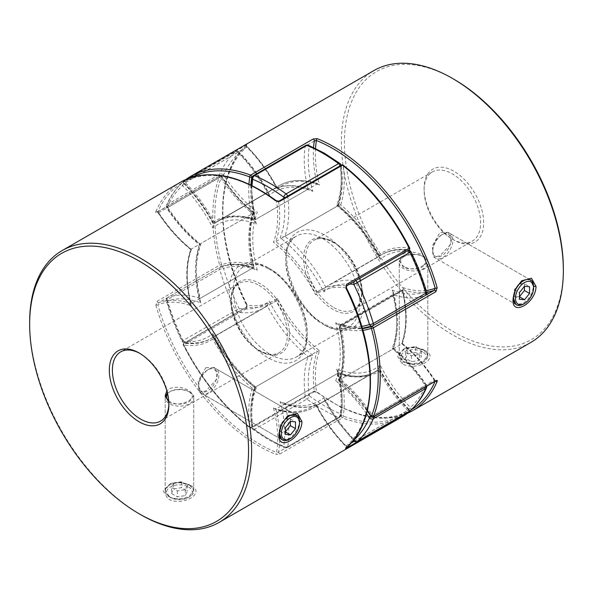 <?xml version="1.0" encoding="UTF-8"?>
<svg xmlns="http://www.w3.org/2000/svg" width="593" height="593" viewBox="0 0 593 593"><rect width="100%" height="100%" fill="white"/><g stroke="black" fill="none" stroke-linecap="round" stroke-linejoin="round"><path stroke-width="0.44" stroke-dasharray="2.96 2.22" d="M422.609 351.849A12.816 7.398 0 0 0 404.478 351.849A12.816 7.398 0 0 0 404.478 362.316L403.455 361.723A14.269 8.235 180 0 1 399.274 355.904A14.269 8.235 180 0 1 408.08 348.291A14.269 8.235 180 0 1 423.632 350.078A14.269 8.235 180 0 1 427.812 355.904A14.269 8.235 180 0 1 423.632 361.723A14.269 8.235 180 0 1 403.455 361.723L404.478 362.316A12.816 7.398 0 0 0 422.609 362.316A12.816 7.398 0 0 0 422.609 351.849M404.478 266.783A12.816 7.398 180 0 1 404.478 256.317A12.816 7.398 180 0 1 422.609 256.317L423.632 256.91A14.269 8.235 0 0 0 403.455 256.91A14.269 8.235 0 0 0 399.274 262.736A14.269 8.235 0 0 0 403.455 268.555A14.269 8.235 0 0 0 418.999 270.341A14.269 8.235 0 0 0 427.812 262.736A14.269 8.235 0 0 0 423.632 256.91L422.609 256.317A12.816 7.398 180 0 1 422.609 266.783A12.816 7.398 180 0 1 404.478 266.783M415.671 352.494L407.717 353.724L405.582 358.313L411.409 361.678L419.37 360.448L421.497 355.852L415.671 352.494L415.671 346.571L407.717 347.802L407.717 353.724M407.717 347.802L405.582 352.398L411.409 355.763L419.37 354.532L421.497 349.937L421.497 355.852M421.497 349.937L415.671 346.571M419.37 354.532L419.37 360.448M411.409 355.763L411.409 361.678M405.582 352.398L405.582 358.313M188.522 486.994A12.816 7.398 180 0 1 188.522 497.468A12.816 7.398 180 0 1 170.391 497.468L169.368 496.875A14.269 8.235 0 0 0 189.545 496.875A14.269 8.235 0 0 0 193.726 491.048A14.269 8.235 0 0 0 189.545 485.222A14.269 8.235 0 0 0 174.001 483.436A14.269 8.235 0 0 0 165.188 491.048A14.269 8.235 0 0 0 169.368 496.875L170.391 497.468A12.816 7.398 180 0 1 170.391 486.994A12.816 7.398 180 0 1 188.522 486.994M168.708 400.727A12.816 7.398 0 0 0 170.391 401.928A12.816 7.398 0 0 0 188.522 401.928A12.816 7.398 0 0 0 188.522 391.462L189.545 392.055A14.269 8.235 180 0 1 193.726 397.881A14.269 8.235 180 0 1 184.92 405.493A14.269 8.235 180 0 1 169.368 403.707A14.269 8.235 180 0 1 165.188 397.881A14.269 8.235 180 0 1 165.291 396.887M171.503 493.465L173.63 488.869L181.591 487.639L187.418 490.997L185.283 495.592L177.329 496.823L171.503 493.465L171.503 487.542L173.63 482.947L173.63 488.869M167.5 393.389A14.269 8.235 180 0 1 169.368 392.055A14.269 8.235 180 0 1 189.545 392.055L188.522 391.462A12.816 7.398 0 0 0 170.391 391.462A12.816 7.398 0 0 0 167.611 393.871M173.63 482.947L181.591 481.716L187.418 485.081L185.283 489.677L177.329 490.908L171.503 487.542M177.329 490.908L177.329 496.823M185.283 489.677L185.283 495.592M187.418 485.081L187.418 490.997M181.591 481.716L181.591 487.639M198.648 385.62A12.816 7.398 -60 0 1 207.713 369.913A12.816 7.398 -60 0 1 216.771 375.154A12.816 7.398 -60 0 1 207.713 390.854A12.816 7.398 -60 0 1 198.648 385.62L198.648 386.799A14.269 8.235 120 0 0 201.598 393.329A14.269 8.235 120 0 0 212.598 389.512A14.269 8.235 120 0 0 218.824 375.154A14.269 8.235 120 0 0 215.867 368.616A14.269 8.235 120 0 0 208.736 369.328A14.269 8.235 120 0 0 198.648 386.799M299.509 421.734A14.269 8.235 -60 0 1 289.421 439.213M290.362 421.527L290.362 418.917L285.322 418.465L280.274 424.744L280.274 431.467L285.403 431.963M280.274 431.467L285.403 434.424M280.274 424.744L285.403 427.701M285.322 418.465L290.444 421.423M290.362 418.917L295.492 421.875M523.5 304.061A14.269 8.235 120 0 0 533.596 286.589M432.727 250.468A12.816 7.398 120 0 0 441.792 255.702A12.816 7.398 120 0 0 450.858 240.002A12.816 7.398 120 0 0 441.792 234.769A12.816 7.398 120 0 0 432.727 250.468L432.727 251.654A14.269 8.235 -60 0 1 442.815 234.176A14.269 8.235 -60 0 1 449.954 233.472A14.269 8.235 -60 0 1 452.911 240.002A14.269 8.235 -60 0 1 446.677 254.367A14.269 8.235 -60 0 1 435.685 258.185A14.269 8.235 -60 0 1 432.727 251.654M519.401 296.774L514.361 296.322L514.361 289.592L519.401 283.321L524.449 283.773L529.571 286.73M524.449 283.773L524.449 286.382M519.401 283.321L524.531 286.278M514.361 289.592L519.483 292.557M514.361 296.322L519.483 299.28M201.598 393.329L281.742 439.598L288.569 438.716C292.653 437.56 300.421 425.796 299.265 421.593L296.011 414.885L215.867 368.616M169.368 496.586L165.188 490.411L169.368 484.244L171.466 483.273L180.309 482.235L189.545 484.933L193.726 490.411L189.545 495.889C186.491 498.846 172.43 499.691 169.368 496.586M190.939 485.608L180.057 482.494L170.25 483.71L163.201 490.856L167.982 498.854C182.281 507.141 206.594 493.079 190.939 485.608L189.545 484.933M253.307 212.576A106.065 61.235 -120 0 0 253.307 265.308L253.9 266.442L253.611 267.517A104.642 60.412 60 0 1 253.611 213.043L253.307 212.576L253.611 213.043A104.642 60.412 60 0 1 221.248 176.595L221.619 176.544A106.065 61.235 -120 0 0 253.307 212.576L253.611 213.043L191.057 249.164A104.642 60.412 -120 0 0 191.057 303.638A104.642 60.412 -120 0 0 158.694 302.712L157.805 304.765A1.431 0.467 -15.9 0 0 155.855 305.232L157.108 301.303L219.662 265.19A1.431 0.489 164.9 0 1 221.619 264.745A1.431 1.156 -110.4 0 1 221.248 266.598A104.642 60.412 60 0 1 253.611 267.517L191.057 303.638L190.768 304.72L191.376 305.877A103.212 59.589 60 0 1 191.376 249.623A103.212 59.589 60 0 1 157.805 211.968A155.536 89.795 60 0 1 276.568 201.361A103.212 59.589 60 0 1 273.484 242.292A103.212 59.589 60 0 1 315.669 294.773A103.212 59.589 60 0 1 346.164 287.939L346.179 285.967A104.642 60.412 -120 0 0 319.857 290.348A104.642 60.412 -120 0 0 316.677 292.416L382.411 254.227A104.642 60.412 60 0 1 408.74 249.853A1.431 1.06 98.2 0 0 409.392 247.97A106.065 61.235 -120 0 0 380.246 253.967L379.238 256.302L316.677 292.416L315.669 294.773M168.879 403.67A39.953 23.068 -120 0 0 168.886 402.795A39.953 23.068 -120 0 0 140.637 353.865L139.103 352.976L140.637 353.865A39.953 23.068 -120 0 0 139.881 353.435M168.82 402.18L169.368 402.521C176.099 405.019 182.829 404.307 189.545 400.371L193.726 395.635L189.545 390.869C182.814 386.97 176.084 386.258 169.368 388.719L166.848 390.883M205.845 367.66L213.932 367.497L217.535 372.337L216.756 379.335L205.845 390.957L199.663 392.21L198.129 381.129L205.845 367.66M346.431 287.887L346.164 287.939A155.536 89.795 60 0 1 346.164 446.292A103.212 59.589 60 0 1 315.669 404.248L315.854 405.167L316.677 405.442L379.238 369.32L380.061 369.587L380.246 370.484A106.065 61.235 -120 0 0 409.392 410.141A1.431 0.482 135.3 0 0 409.4 409.719A1.431 0.482 135.3 0 0 408.74 409.837A104.642 60.412 60 0 1 379.238 369.32A104.642 60.412 60 0 1 376.058 371.396A104.642 60.412 60 0 1 338.381 372.975A104.642 60.412 60 0 1 341.242 415.871L278.68 451.985A1.431 0.823 -120 0 0 279.844 453.993L275.708 454.327A1.431 0.934 -68 0 0 276.568 452.503L278.68 451.985A104.642 60.412 -120 0 0 275.827 409.088A104.642 60.412 -120 0 0 313.504 407.51A104.642 60.412 -120 0 0 316.677 405.442A104.642 60.412 -120 0 0 346.179 445.951L350.893 443.238M140.637 514.642A156.96 90.618 60 0 1 29.65 322.407M190.753 249.564C178.493 239.654 167.552 227.341 157.916 212.628L157.338 212.012A1.431 0.823 60 0 0 157.108 212.294C155.9 212.872 155.485 212.635 155.855 211.582A1.431 1.067 -157.1 0 1 157.805 211.968L158.694 212.717A104.642 60.412 -120 0 0 191.057 249.164L191.376 249.623M287.153 416.375L281.364 423.876L279.095 432.601M339.278 372.96L338.381 372.975L275.827 409.088L274.915 409.096C289.71 414.159 302.571 413.625 313.504 407.51L376.058 371.396C365.881 377.178 353.613 377.704 339.278 372.96L340.701 374.02A106.065 61.235 -120 0 0 380.246 370.484M380.246 253.967A106.065 61.235 -120 0 0 340.701 204.77L338.381 205.474L275.827 241.588L273.484 242.292M379.327 256.243L379.238 256.302A104.642 60.412 60 0 1 382.411 254.227L379.327 256.243M409.659 247.911L409.392 247.97A155.536 89.795 60 0 0 343.243 165.684A1.431 0.675 -7.6 0 0 341.242 165.877A104.642 60.412 60 0 1 338.381 205.474A104.642 60.412 60 0 1 379.238 256.302M346.164 446.292L346.164 446.292A1.431 1.156 -131 0 1 346.09 447.952M278.962 201.146A1.431 0.823 -120 0 0 278.68 201.998L276.568 201.361A1.431 0.689 -53.1 0 0 276.42 200.805M279.844 453.993L342.406 417.88A1.431 0.823 -120 0 1 341.227 416.049A1.431 0.823 -120 0 1 341.242 415.871A1.431 0.949 -171.1 0 1 343.243 416.049A155.536 89.795 60 0 0 409.392 410.141A1.431 1.156 -129.2 0 1 409.289 411.831M315.669 404.248A103.212 59.589 60 0 1 273.484 408.014L274.915 409.096M157.916 212.628L157.805 211.968M157.108 212.294L219.662 176.18A1.431 1.06 -158.5 0 1 221.619 176.544A155.536 89.795 60 0 0 221.619 264.745A106.065 61.235 -120 0 1 253.307 265.308M513.182 297.464L515.554 288.509L520.765 281.608L522.655 280.274L530.09 279.74L533.344 286.441C532.544 293.75 528.978 299.465 522.655 303.572L515.821 304.454L433.742 257.065L439.932 255.813L450.836 244.19L451.614 237.2L448.011 232.352L439.932 232.508L432.208 245.984L433.742 257.065M423.632 265.219C416.901 269.155 410.178 269.874 403.455 267.376L399.274 260.49L403.455 253.574C410.186 251.113 416.909 251.825 423.632 255.724L427.812 260.49L423.632 265.219M452.363 239.135A39.953 23.068 -120 0 0 472.339 241.114A39.953 23.068 -120 0 0 478.462 209.099A39.953 23.068 -120 0 0 452.363 173.89A39.953 23.068 -120 0 0 432.386 171.911A39.953 23.068 -120 0 0 424.114 190.205A39.953 23.068 -120 0 0 452.363 239.135L453.897 240.024A42.125 24.32 60 0 1 424.114 188.426A42.125 24.32 60 0 1 453.897 171.229A42.125 24.32 60 0 1 483.688 222.827A42.125 24.32 60 0 1 453.897 240.024L452.363 239.135M423.632 349.788L414.129 347.068L405.545 348.128L403.455 349.092L399.274 355.266L403.455 361.441C410.186 364.399 416.909 364.161 423.632 360.744L427.812 355.266L423.632 349.788M425.018 350.456C440.681 357.95 416.338 371.989 402.061 363.709L397.288 355.711L404.322 348.573L414.129 347.35L425.018 350.456M530.839 342.443A156.96 90.618 60 0 1 452.363 334.674A156.96 90.618 60 0 1 349.826 196.357A156.96 90.618 60 0 1 373.886 70.582M313.156 391.669L317.292 392.129A1.431 0.689 126.9 0 1 316.588 392.203L314.038 391.854A1.431 0.823 60 0 1 313.319 391.788A1.431 0.823 60 0 1 313.156 391.669L250.594 427.79A156.96 90.618 60 0 1 183.837 344.741L183.608 345.03A1.431 1.06 -81.8 0 1 184.26 343.147A104.642 60.412 -120 0 0 210.589 338.773A104.642 60.412 -120 0 0 213.762 336.698L273.143 302.652A104.642 60.412 60 0 1 246.821 307.033L246.836 305.061A103.212 59.589 -120 0 0 277.331 298.227A103.212 59.589 -120 0 0 319.516 350.708A103.212 59.589 -120 0 0 316.432 391.639A1.431 0.689 126.9 0 0 316.588 392.203L340.753 407.28L364.621 416.101L387.096 418.235L407.109 413.514M246.399 308.627L183.837 344.741A1.431 0.823 60 0 1 183.608 343.866A1.431 0.823 60 0 1 183.904 343.206L246.458 307.092L246.569 305.106L247.059 304.75L246.399 308.627A1.431 0.823 60 0 1 246.458 307.092A1.431 0.823 60 0 1 246.821 307.033L184.26 343.147A1.431 0.823 60 0 0 183.904 343.206A1.431 1.431 0 0 0 183.341 345.089C200.923 379.186 223.109 406.776 249.89 427.864A1.431 0.675 -52.2 0 1 249.757 427.316A106.065 61.235 60 0 1 252.299 388.23L254.619 387.525L317.173 351.412L319.516 350.708M185.92 179.471A156.96 90.618 60 0 0 183.837 181.087A1.431 0.823 -120 0 0 183.608 181.695A1.431 0.823 -120 0 0 184.26 183.163A1.431 0.482 -44.7 0 1 183.6 183.281A1.431 0.482 -44.7 0 1 183.608 182.859A1.431 1.156 50.8 0 1 183.837 181.087L246.399 144.966C247.548 144.321 247.763 144.314 247.059 144.944A1.431 1.156 49 0 0 246.91 145.048L246.91 145.048A1.431 1.156 49 0 0 246.836 146.708A155.536 89.795 -120 0 0 246.836 305.061L246.562 305.106C214.562 241.862 214.421 171.8 246.91 145.048L247.229 146.679C258.933 158.516 268.903 172.229 277.146 187.833L277.331 188.752A103.212 59.589 -120 0 0 246.836 146.708L246.836 146.708M453.897 79.247A154.788 89.365 -120 0 0 344.451 142.439A154.788 89.365 -120 0 0 453.897 332.006A154.788 89.365 -120 0 0 563.35 268.814M277.331 298.227L276.323 300.584A104.642 60.412 60 0 0 317.173 351.412A104.642 60.412 60 0 0 314.32 391.002A1.431 0.823 60 0 1 314.038 391.854L251.476 427.976A1.431 1.431 0 0 1 249.89 427.864A1.431 0.675 -52.2 0 0 250.594 427.79A1.431 0.823 -120 0 0 250.765 427.901A1.431 0.823 -120 0 0 251.476 427.976A1.431 0.823 -120 0 0 251.773 427.316A1.431 0.823 -120 0 0 251.758 427.123A1.431 0.675 172.4 0 1 249.757 427.316A155.536 89.795 -120 0 1 183.608 345.03A106.065 61.235 60 0 0 212.754 339.033L213.762 336.698A104.642 60.412 -120 0 0 254.619 387.525A104.642 60.412 -120 0 0 251.758 427.123L314.32 391.002L316.432 391.639A155.536 89.795 -120 0 0 411.268 409.83M276.323 300.584A104.642 60.412 60 0 1 273.143 302.652L213.762 336.698M371.196 416.657L371.752 416.405A1.431 0.823 -120 0 0 372.389 417.035A1.431 0.823 -120 0 0 373.108 417.109M339.055 380.246C343.999 365.592 344.081 347.995 339.307 327.44A1.431 0.534 -13.4 0 1 339.737 326.906A104.642 60.412 -120 0 1 339.389 379.957L339.693 380.424L339.389 379.957L401.943 343.836A104.642 60.412 60 0 1 434.306 380.283L371.752 416.405A104.642 60.412 -120 0 0 339.389 379.957L339.693 380.424A106.065 61.235 60 0 1 367.319 410.512M435.195 381.032L434.306 380.283A1.431 0.823 60 0 0 434.951 380.921A1.431 0.823 60 0 0 435.662 380.988L435.084 380.372L435.195 381.032A103.212 59.589 -120 0 0 401.624 343.377A103.212 59.589 -120 0 0 402.343 290.007A1.431 0.534 166.6 0 1 402.721 290.259A1.431 0.534 166.6 0 1 402.291 290.792L339.737 326.906A1.431 0.823 60 0 1 339.693 326.528A1.431 0.823 60 0 1 339.982 325.876A1.431 1.431 0 0 0 339.307 327.44A1.431 0.534 -13.4 0 0 339.693 327.692A106.065 61.235 60 0 1 339.693 380.424M401.624 343.377L401.943 343.836A104.642 60.412 60 0 0 402.291 290.792A1.431 0.823 60 0 1 402.543 289.755A1.431 0.823 60 0 1 403.04 289.732L340.486 325.846A1.431 0.978 108.1 0 0 339.693 327.692A106.065 61.235 60 0 0 362.901 330.331M192.214 177.159A155.536 89.795 -120 0 0 183.608 182.859A106.065 61.235 60 0 1 212.754 222.516L212.939 223.413L213.762 223.68L276.323 187.558L277.146 187.833M212.754 222.516A106.065 61.235 60 0 1 252.299 218.98L253.722 220.04L254.619 220.025L317.173 183.912L318.085 183.904L319.516 184.986A103.212 59.589 -120 0 0 277.331 188.752M305.788 145.381A2.854 1.646 60 0 0 305.225 146.323A104.642 60.412 -120 0 0 308.093 189.152L255.627 219.447A104.642 60.412 60 0 1 252.759 176.61L305.225 146.323A2.854 1.898 -171.1 0 1 309.235 146.686A154.106 88.972 60 0 1 324.749 154.358A154.106 88.972 60 0 1 340.271 164.602A101.788 58.766 60 0 1 336.698 205.134A101.788 58.766 60 0 1 380.246 259.304A101.788 58.766 60 0 1 410.4 251.847A154.106 88.972 60 0 1 425.915 291.838A101.788 58.766 60 0 1 392.188 290.096A101.788 58.766 60 0 1 392.188 348.158A101.788 58.766 60 0 1 425.915 385.354A154.106 88.972 60 0 1 410.4 407.428A2.854 0.964 -44.7 0 1 407.673 410.363L355.207 440.658A2.854 0.964 -44.7 0 1 353.888 440.888M252.01 185.602A101.788 58.766 -120 0 0 256.302 223.961A101.788 58.766 -120 0 0 212.754 227.845A101.788 58.766 -120 0 0 182.6 185.572A154.106 88.972 -120 0 0 167.085 207.646A101.788 58.766 -120 0 0 200.812 244.842A101.788 58.766 -120 0 0 200.812 302.904A101.788 58.766 -120 0 0 167.085 301.162A154.106 88.972 -120 0 0 182.6 341.153L182.051 341.234L183.029 340.508A2.854 1.646 -120 0 0 184.616 342.317A2.854 1.646 -120 0 0 185.327 342.576L237.793 312.281A2.854 2.12 98.1 0 0 239.098 308.53A154.106 88.972 60 0 1 223.583 268.54A101.788 58.766 60 0 1 257.31 270.289A101.788 58.766 60 0 1 257.31 212.22A101.788 58.766 60 0 1 223.583 175.024A154.106 88.972 60 0 1 239.098 152.95A101.788 58.766 60 0 1 269.259 195.223A101.788 58.766 60 0 1 312.808 191.339A101.788 58.766 60 0 1 309.235 146.686A2.854 1.868 112.4 0 0 308.301 145.211M355.444 280.771A2.854 1.646 -120 0 0 355.207 280.719A2.854 2.12 98.1 0 0 354.547 281.282M312.808 191.339L309.917 189.145L308.093 189.152A104.642 60.412 -120 0 0 270.415 190.731A104.642 60.412 -120 0 0 267.243 192.807A104.642 60.412 -120 0 0 237.793 152.342L185.327 182.637A2.854 0.964 -44.7 0 0 182.6 185.572A2.854 2.313 -131.7 0 1 182.718 182.273L182.718 182.273A2.854 2.313 -131.7 0 1 183.029 182.051L235.495 151.756A2.854 2.313 -131.7 0 1 239.098 152.95A2.854 0.964 -44.7 0 0 239.112 152.112A2.854 2.854 0 0 0 235.658 151.645A2.854 1.646 60 0 1 237.793 152.342A2.854 0.964 -44.7 0 1 239.112 152.112C250.795 163.994 260.72 177.737 268.888 193.348L269.259 195.223M392.188 348.158L393.47 348.276L392.862 349.084L340.397 379.372L335.69 380.78A101.788 58.766 -120 0 0 335.69 322.711A101.788 58.766 -120 0 0 361.745 326.38M392.188 290.096L393.433 292.423L392.862 294.61L340.397 324.897L338.573 324.912L335.69 322.711M410.282 410.727A2.854 2.313 -131.7 0 0 410.4 407.428A101.788 58.766 60 0 1 380.246 365.155L378.23 369.906L325.757 400.193L324.112 399.652L323.741 397.777A101.788 58.766 -120 0 0 353.724 439.865M380.246 365.155A101.788 58.766 60 0 1 336.698 369.039L337.943 371.374L337.373 373.553L284.907 403.848L283.083 403.855L280.192 401.661A101.788 58.766 -120 0 0 323.741 397.777M213.124 335.571L212.754 333.696A101.788 58.766 -120 0 1 182.6 341.153A2.854 2.12 98.1 0 0 184.208 342.806A2.854 2.854 0 0 1 182.051 341.234C175.528 327.877 170.295 314.394 166.359 300.784A2.854 0.919 163.9 0 1 167.226 299.776A2.854 1.646 -120 0 1 167.085 298.828A2.854 1.646 -120 0 1 167.671 297.523A2.854 2.854 0 0 0 166.359 300.784A2.854 0.919 163.9 0 0 167.085 301.162A2.854 2.32 -110.3 0 1 167.819 297.456A2.854 1.646 -120 0 0 167.671 297.523L220.136 267.228A2.854 1.646 60 0 0 219.551 268.54A2.854 1.646 60 0 0 219.692 269.489A156.96 90.618 -120 0 0 235.495 310.221A2.854 1.646 60 0 0 237.081 312.022A2.854 1.646 60 0 0 237.793 312.281A104.642 60.412 -120 0 0 264.063 307.9L267.243 305.825A104.642 60.412 -120 0 0 308.093 356.652L255.627 386.947A104.642 60.412 60 0 1 214.77 336.12A104.642 60.412 60 0 1 211.597 338.188A104.642 60.412 60 0 1 185.327 342.576A2.854 2.12 98.1 0 1 184.208 342.806C194.489 344.266 203.614 342.724 211.597 338.188L264.063 307.9A104.642 60.412 -120 0 0 267.243 305.825L214.77 336.12L213.124 335.571C224.317 356.816 238.29 374.213 255.027 387.748L255.627 386.947A104.642 60.412 60 0 0 252.759 426.463A2.854 1.646 -120 0 0 254.464 429.376L306.929 399.082A156.96 90.618 -120 0 0 322.733 409.511A156.96 90.618 -120 0 0 338.536 417.331L286.071 447.619A156.96 90.618 60 0 1 270.267 439.806A156.96 90.618 60 0 1 254.464 429.376A2.854 1.394 126.6 0 1 253.048 429.525A2.854 1.394 126.6 0 1 252.729 428.398A2.854 1.356 172.5 0 1 251.921 427.605A2.854 1.356 172.5 0 1 252.759 426.463L305.225 396.176A2.854 1.356 172.5 0 1 309.235 395.776A101.788 58.766 60 0 1 312.808 355.251A101.788 58.766 60 0 1 269.259 301.074A101.788 58.766 60 0 1 239.098 308.53L183.029 340.508A156.96 90.618 60 0 1 167.226 299.776L219.692 269.489A2.854 0.919 163.9 0 1 223.583 268.54A2.854 2.32 -110.3 0 0 220.574 267.028A2.854 2.854 0 0 0 220.136 267.228A2.854 1.646 60 0 1 220.285 267.161A2.854 2.32 -110.3 0 1 220.574 267.028C230.721 263.381 242.003 263.737 254.427 268.088L257.31 270.289M268.888 193.348L267.243 192.807L214.77 223.094A104.642 60.412 60 0 0 185.327 182.637A2.854 1.646 -120 0 0 184.616 182.073A2.854 1.646 -120 0 0 183.193 181.932L235.658 151.645A2.854 1.646 60 0 0 235.495 151.756A156.96 90.618 -120 0 0 219.692 174.238A2.854 1.646 60 0 0 219.551 175.024A2.854 1.646 60 0 0 220.285 177.248A104.642 60.412 -120 0 0 252.603 213.628A104.642 60.412 -120 0 0 252.603 268.103L200.137 298.39A104.642 60.412 60 0 1 200.137 243.916A104.642 60.412 60 0 1 167.819 207.543L223.583 175.024A2.854 2.142 -156.6 0 0 219.692 174.238L167.226 204.533A156.96 90.618 60 0 1 183.029 182.051A2.854 1.646 -120 0 1 183.193 181.932A2.854 2.854 0 0 0 182.718 182.273C175.928 188.352 170.517 196.038 166.485 205.348A2.854 2.142 -156.6 0 1 167.226 204.533A2.854 1.646 -120 0 0 167.085 205.319A2.854 1.646 -120 0 0 167.819 207.543L166.715 208.047C176.343 222.671 187.284 234.895 199.53 244.724L200.137 243.916L252.603 213.628L257.31 212.22M336.698 205.134L337.973 205.252L337.373 206.053L284.907 236.348L280.192 237.749A101.788 58.766 -120 0 0 283.899 198.292M380.246 259.304L379.876 257.429L378.23 256.88L328.937 285.1A104.642 60.412 60 0 1 355.207 280.719L407.673 250.424A104.642 60.412 -120 0 0 381.403 254.812A104.642 60.412 -120 0 0 378.23 256.88A104.642 60.412 -120 0 0 337.373 206.053A104.642 60.412 -120 0 0 340.241 166.537L287.775 196.824A2.854 1.356 172.5 0 1 285.359 197.454M256.302 223.961L255.057 221.626L255.627 219.447A104.642 60.412 60 0 0 217.95 221.026L214.77 223.094A104.642 60.412 60 0 1 217.95 221.026L270.415 190.731C281.727 184.445 294.899 183.919 309.917 189.145M339.952 163.475A2.854 1.394 126.6 0 1 340.271 164.602A2.854 1.356 172.5 0 1 341.079 165.395A2.854 1.356 172.5 0 1 340.241 166.537A2.854 1.646 60 0 0 340.085 165.855M212.754 227.845L214.77 223.094M287.62 196.15A2.854 1.646 -120 0 1 287.775 196.824A104.642 60.412 60 0 1 284.907 236.348A104.642 60.412 60 0 1 325.757 287.175L323.741 291.926A101.788 58.766 -120 0 0 280.192 237.749M410.949 251.766L410.4 251.847A2.854 2.12 98.1 0 0 408.792 250.194C398.511 248.734 389.386 250.276 381.403 254.812L328.937 285.1A104.642 60.412 60 0 0 325.757 287.175M408.421 250.179A2.854 2.12 98.1 0 0 407.673 250.424A2.854 1.646 60 0 1 407.91 250.476M167.085 207.646A2.854 2.142 -156.6 0 1 166.485 205.348A2.854 2.854 0 0 0 166.715 208.047L167.085 207.646M426.515 387.652A2.854 2.142 -156.6 0 0 425.915 385.354L425.181 385.457A104.642 60.412 -120 0 0 392.862 349.084A104.642 60.412 -120 0 0 392.862 294.61A104.642 60.412 -120 0 0 425.181 295.544A2.854 2.32 -110.3 0 0 425.915 291.838A2.854 0.919 163.9 0 1 426.641 292.216M200.812 244.842L199.53 244.724M200.812 302.904L199.567 300.577L200.137 298.39A104.642 60.412 60 0 0 167.819 297.456L220.285 267.161A104.642 60.412 -120 0 1 252.603 268.103L254.427 268.088M425.181 295.544L372.715 325.839A104.642 60.412 60 0 1 340.397 324.897A104.642 60.412 60 0 1 340.397 379.372A104.642 60.412 60 0 1 372.715 415.752L371.218 416.679M267.243 305.825L269.259 301.074M336.698 369.039A101.788 58.766 60 0 1 340.271 413.692A154.106 88.972 60 0 1 309.235 395.776A2.854 1.394 126.6 0 1 306.929 399.082A2.854 1.646 60 0 1 305.225 396.176A104.642 60.412 -120 0 1 308.093 356.652L312.808 355.251M212.754 333.696A101.788 58.766 -120 0 0 256.302 387.866L255.027 387.748M357.342 441.355A2.854 1.646 -120 0 1 355.919 441.214A2.854 1.646 -120 0 1 355.207 440.658A104.642 60.412 60 0 1 325.757 400.193A104.642 60.412 60 0 1 322.585 402.269A104.642 60.412 60 0 1 284.907 403.848A104.642 60.412 60 0 1 287.775 446.677L340.241 416.39A2.854 1.646 -120 0 1 339.678 417.331A2.854 1.646 -120 0 1 338.536 417.331A2.854 1.868 112.4 0 0 340.271 413.692A2.854 1.898 -171.1 0 1 341.071 415.3A2.854 1.898 -171.1 0 1 340.241 416.39A104.642 60.412 -120 0 0 337.373 373.553A104.642 60.412 -120 0 0 375.05 371.974L378.23 369.906A104.642 60.412 -120 0 0 407.673 410.363A2.854 1.646 60 0 0 408.384 410.927A2.854 1.646 60 0 0 409.63 411.142M256.302 387.866A101.788 58.766 -120 0 0 252.729 428.398A154.106 88.972 -120 0 0 268.251 438.642A154.106 88.972 -120 0 0 283.765 446.314A2.854 1.898 -171.1 0 0 287.775 446.677A2.854 1.646 60 0 1 287.212 447.619L339.678 417.331A2.854 2.854 0 0 0 341.071 415.3L341.071 415.3C343.08 402.024 342.035 387.377 337.943 371.374M259.171 285.433A39.953 23.068 60 0 1 285.27 320.643A39.953 23.068 60 0 1 279.147 352.657A39.953 23.068 60 0 1 259.171 350.678A39.953 23.068 60 0 1 233.064 315.469A39.953 23.068 60 0 1 239.194 283.454A39.953 23.068 60 0 1 259.171 285.433M260.179 351.256A41.384 23.89 -120 0 0 289.436 334.363A41.384 23.89 -120 0 0 260.179 283.684A41.384 23.89 -120 0 0 230.914 300.577A41.384 23.89 -120 0 0 260.179 351.256M273.484 408.014A103.212 59.589 60 0 1 276.568 452.503A155.536 89.795 60 0 1 260.179 444.461A155.536 89.795 60 0 1 157.805 304.765A103.212 59.589 60 0 1 191.376 305.877M155.855 305.232A156.96 90.618 -120 0 0 259.171 446.21A156.96 90.618 -120 0 0 275.708 454.327M253.915 212.642C241.981 202.843 231.277 190.738 221.804 176.343A1.431 1.431 0 0 0 219.892 175.891L157.338 212.012A1.431 0.823 60 0 1 158.049 212.079A1.431 0.823 60 0 1 158.694 212.717L221.248 176.595A1.431 0.823 60 0 0 220.611 175.965A1.431 0.823 60 0 0 219.892 175.891A1.431 0.823 60 0 0 219.662 176.18A156.96 90.618 -120 0 0 219.662 265.19A1.431 0.823 -120 0 0 221.248 266.598L158.694 302.712A1.431 0.823 60 0 1 157.108 301.303M341.524 165.024A1.431 0.823 -120 0 0 341.227 165.684A1.431 0.823 -120 0 0 341.242 165.877L278.68 201.998A104.642 60.412 -120 0 1 275.827 241.588A104.642 60.412 -120 0 1 316.677 292.416M340.701 374.02A106.065 61.235 -120 0 1 343.243 416.049A1.431 0.949 -69.2 0 1 342.406 417.88A156.96 90.618 -120 0 0 402.224 416.701M180.687 182.125A156.96 90.618 -120 0 0 155.855 211.582M354.325 441.251L408.74 409.837A1.431 0.823 60 0 1 409.392 411.305M409.096 249.794A1.431 0.823 -120 0 1 408.74 249.853L346.179 285.967A1.431 0.823 -120 0 0 346.512 285.922M340.701 204.77A106.065 61.235 -120 0 0 343.243 165.684A1.431 0.675 -52.2 0 0 343.11 165.136M346.831 447.292A1.431 0.823 -120 0 0 346.179 445.951M333.829 307.567A39.953 23.068 -120 0 0 353.806 309.546A39.953 23.068 -120 0 0 359.936 277.531A39.953 23.068 -120 0 0 333.829 242.322A39.953 23.068 -120 0 0 313.853 240.343A39.953 23.068 -120 0 0 307.73 272.357A39.953 23.068 -120 0 0 333.829 307.567M332.821 241.744A41.384 23.89 60 0 1 362.086 292.423A41.384 23.89 60 0 1 332.821 309.316A41.384 23.89 60 0 1 303.564 258.637A41.384 23.89 60 0 1 332.821 241.744M403.455 361.441L402.061 363.709M412.313 410.875A156.96 90.618 60 0 1 333.829 403.107A156.96 90.618 60 0 1 317.292 392.129M247.059 304.75A156.96 90.618 60 0 1 247.059 144.944M315.528 148.458A103.212 59.589 -120 0 0 319.516 184.986M426.137 290.488A103.212 59.589 -120 0 1 403.833 287.887A2.854 1.646 -120 0 0 402.343 290.007M252.299 388.23A106.065 61.235 60 0 1 212.754 339.033M402.276 343.547C407.384 328.604 407.532 310.843 402.721 290.259L402.691 289.614L339.982 325.876A1.431 0.823 60 0 1 340.486 325.846A104.642 60.412 -120 0 0 362.397 328.566M426.649 292.238A104.642 60.412 60 0 1 403.04 289.732A1.431 0.978 -71.9 0 0 403.833 287.887M372.708 325.853L425.477 295.381M246.399 144.966A1.431 0.823 -120 0 0 246.821 147.049A104.642 60.412 60 0 1 276.323 187.558A104.642 60.412 60 0 1 279.496 185.49A104.642 60.412 60 0 1 317.173 183.912A104.642 60.412 60 0 1 313.571 147.524M250.921 185.068A104.642 60.412 -120 0 0 254.619 220.025A104.642 60.412 -120 0 0 216.942 221.604A104.642 60.412 -120 0 0 213.762 223.68A104.642 60.412 -120 0 0 184.26 183.163L246.821 147.049M314.32 141.015L251.758 177.129M252.299 218.98A106.065 61.235 60 0 1 248.956 184.141M268.251 267.762A55.171 31.852 60 0 1 307.263 335.334A55.171 31.852 60 0 1 268.251 357.861A55.171 31.852 60 0 1 229.232 290.288A55.171 31.852 60 0 1 268.251 267.762M270.267 354.362A52.317 30.206 -120 0 0 296.426 356.956A52.317 30.206 -120 0 0 304.446 315.031A52.317 30.206 -120 0 0 270.267 268.925A52.317 30.206 -120 0 0 244.108 266.339A52.317 30.206 -120 0 0 236.088 308.264A52.317 30.206 -120 0 0 270.267 354.362M324.749 325.238A55.171 31.852 -120 0 0 363.768 302.712A55.171 31.852 -120 0 0 324.749 235.139A55.171 31.852 -120 0 0 285.737 257.666A55.171 31.852 -120 0 0 324.749 325.238M322.733 238.638A52.317 30.206 60 0 1 356.912 284.736A52.317 30.206 60 0 1 348.892 326.661A52.317 30.206 60 0 1 322.733 324.075A52.317 30.206 60 0 1 288.554 277.969A52.317 30.206 60 0 1 296.574 236.044A52.317 30.206 60 0 1 322.733 238.638M373.301 416.998A2.854 1.646 -120 0 0 372.715 415.752L425.181 385.457A2.854 1.646 60 0 1 425.767 386.703M283.083 403.855C298.101 409.081 311.273 408.555 322.585 402.269L375.05 371.974A104.642 60.412 -120 0 0 378.23 369.906M366.496 413.662A101.788 58.766 -120 0 0 335.69 380.78M349.759 284.054A101.788 58.766 -120 0 0 323.741 291.926M254.96 387.525C250.943 399 249.935 412.365 251.921 427.605A2.854 2.854 0 0 0 253.048 429.525L268.837 439.947L284.699 447.789A2.854 1.868 112.4 0 1 283.765 446.314A101.788 58.766 -120 0 0 280.192 401.661M253.322 175.669A2.854 1.646 -120 0 0 252.759 176.61M284.699 447.789A2.854 1.868 112.4 0 0 286.071 447.619A2.854 1.646 60 0 0 287.212 447.619A2.854 2.854 0 0 1 284.699 447.789M404.478 256.317L403.455 256.91M399.274 355.904L399.274 262.736M427.812 355.904L427.812 262.736M422.609 362.316L423.632 361.723M188.522 497.468L189.545 496.875M193.726 491.048L193.726 397.881M165.188 491.048L165.188 397.881M170.391 391.462L169.368 392.055M207.713 369.913L208.736 369.328M516.37 304.772L435.685 258.185M530.639 280.059L449.954 233.472M441.792 234.769L442.815 234.176M189.634 484.926L188.411 484.34M170.25 483.718L171.466 483.273M160.614 421.089L279.147 352.657C274.07 355.548 267.651 354.859 259.882 350.604C235.265 338.173 221.952 290.429 239.194 283.454L120.661 351.886M193.726 490.411L193.726 395.635M296.011 414.885L213.932 367.497M281.742 439.598L199.663 392.21M165.188 490.411L165.188 395.635M286.693 416.746L287.687 415.915M279.14 431.949L279.029 433.298M168.886 402.795L168.886 404.574M380.061 369.587C388.222 384.775 397.999 398.148 409.4 409.719A1.431 1.431 0 0 1 409.763 411.09M315.854 405.167C324.097 420.771 334.067 434.484 345.771 446.321L345.904 448.123M253.945 212.754C248.934 227.638 248.919 245.539 253.9 266.442M190.768 304.72C185.468 283.35 185.453 264.93 190.724 249.453M521.758 280.771L520.765 281.608M513.108 298.168L513.219 296.811M530.09 279.74L448.011 232.352M432.386 171.911L313.853 240.343C318.93 237.452 325.349 238.141 333.118 242.396C357.735 254.827 371.048 302.571 353.806 309.546L472.339 241.114M427.812 355.266L427.812 260.49M399.274 355.266L399.274 260.49M422.483 349.188L423.706 349.774M405.545 348.128L404.322 348.573M424.114 190.205L424.114 188.426M367.237 410.853L339.085 380.358M435.084 380.372L435.084 380.372C425.448 365.659 414.507 353.346 402.247 343.436M253.722 220.04C239.387 215.296 227.119 215.822 216.942 221.604L279.496 185.49C290.429 179.375 303.29 178.841 318.085 183.904M185.891 179.486L183.711 181.169A1.431 1.431 0 0 0 183.6 183.281C195.001 194.852 204.778 208.225 212.939 223.413M268.837 269.066C301.17 285.277 318.567 348.321 296.426 356.956L348.892 326.661C342.509 330.353 334.267 329.441 324.163 323.934C291.83 307.723 274.433 244.679 296.574 236.044L244.108 266.339C250.491 262.647 258.733 263.559 268.837 269.066M251.121 185.164L255.057 221.626M338.04 205.474C342.057 194 343.065 180.635 341.079 165.395A2.854 2.854 0 0 0 341.064 165.291M337.973 205.252C354.71 218.787 368.683 236.184 379.876 257.429M199.47 244.501C194.067 260.283 194.104 278.969 199.567 300.577M362.308 328.263L338.573 324.912M393.433 292.423C398.896 314.031 398.933 332.717 393.53 348.499M393.47 348.276C405.716 358.105 416.657 370.329 426.285 384.953A2.854 2.854 0 0 1 426.73 386.147M353.346 440.34L337.447 421.341L324.112 399.652"/><path stroke-width="0.89" d="M165.291 396.887A14.269 8.235 180 0 1 167.5 393.389M167.611 393.871A12.816 7.398 0 0 0 168.708 400.727M299.509 422.92A12.816 7.398 120 0 0 290.444 417.687A12.816 7.398 120 0 0 281.379 433.387A12.816 7.398 120 0 0 290.444 438.62A12.816 7.398 120 0 0 299.509 422.92L299.509 421.734A14.269 8.235 -60 0 0 296.552 415.204L288.569 415.419L287.153 416.375M290.444 438.62L289.421 439.213A14.269 8.235 -60 0 1 282.29 439.917A14.269 8.235 -60 0 1 279.333 433.387A14.269 8.235 -60 0 1 285.559 419.021A14.269 8.235 -60 0 1 296.552 415.204M285.403 434.424L290.444 434.877L295.492 428.598L295.492 421.875L290.444 421.423L285.403 427.701L285.403 434.424M285.403 431.963L290.444 434.877M285.403 431.815L290.362 425.641L290.362 421.527M290.362 425.641L295.492 428.598M533.596 287.768A12.816 7.398 -60 0 1 524.531 303.475A12.816 7.398 -60 0 1 515.465 298.242A12.816 7.398 -60 0 1 524.531 282.535A12.816 7.398 -60 0 1 533.596 287.768L533.596 286.589A14.269 8.235 120 0 0 530.639 280.059A14.269 8.235 120 0 0 519.646 283.877A14.269 8.235 120 0 0 513.412 298.242A14.269 8.235 120 0 0 516.37 304.772A14.269 8.235 120 0 0 523.5 304.061L524.531 303.475M529.571 293.453L524.531 299.732L519.483 299.28L519.483 292.557L524.531 286.278L529.571 286.73L529.571 293.453L524.449 290.496L519.483 296.67M519.483 296.819L524.531 299.732M524.449 286.382L524.449 290.496M279.095 432.601L281.742 439.598L282.29 439.917M301.926 421.527C301.956 438.027 277.62 452.088 278.969 434.78L281.719 423.795L287.679 415.915L297.382 413.38L301.926 421.527L299.265 421.593M139.103 421.771A42.125 24.32 60 0 1 109.312 370.173A42.125 24.32 60 0 1 139.103 352.976L139.103 352.976A42.125 24.32 60 0 1 168.886 404.574A42.125 24.32 60 0 1 139.103 421.771M139.881 353.435A39.953 23.068 -120 0 0 120.661 351.886A39.953 23.068 -120 0 0 114.538 383.901A39.953 23.068 -120 0 0 140.637 419.11A39.953 23.068 -120 0 0 160.614 421.089A39.953 23.068 -120 0 0 168.879 403.67M140.637 514.642L139.096 513.753A154.788 89.365 -120 0 0 139.103 513.753A154.788 89.365 -120 0 0 248.549 450.561A154.788 89.365 -120 0 0 139.103 260.994A154.788 89.365 -120 0 0 29.65 324.186A154.788 89.365 -120 0 0 139.096 513.753L140.637 514.642A156.96 90.618 60 0 0 219.114 522.418L402.224 416.701A156.96 90.618 -120 0 0 409.163 411.913L346.601 448.034A1.431 0.823 -120 0 0 346.831 447.292M29.65 324.186L29.65 322.407A156.96 90.618 60 0 1 62.161 250.557A156.96 90.618 60 0 1 140.637 258.326A156.96 90.618 60 0 1 243.174 396.643A156.96 90.618 60 0 1 219.114 522.418M166.848 390.883L165.188 395.635L168.82 402.18M346.512 285.922A1.431 0.823 -120 0 0 346.542 285.908L346.438 287.894C378.438 351.138 378.579 421.2 346.09 447.952L346.09 447.952A1.431 1.156 -131 0 1 345.941 448.056C345.237 448.686 345.46 448.679 346.601 448.034M346.601 284.373L409.163 248.259A1.431 0.823 -120 0 1 409.392 249.134A1.431 0.823 -120 0 1 409.096 249.794L346.542 285.908A1.431 0.823 -120 0 0 346.601 284.373L345.941 288.25L346.438 287.894M278.962 201.146L276.412 200.797A1.431 0.689 -53.1 0 1 276.42 200.805L276.412 200.797A1.431 0.689 -53.1 0 0 275.708 200.871L279.844 201.331A1.431 0.823 -120 0 0 279.681 201.212A1.431 0.823 -120 0 0 278.962 201.146L341.524 165.024A1.431 0.823 -120 0 1 342.235 165.099A1.431 0.823 -120 0 1 342.406 165.21L279.844 201.331M343.11 165.136A1.431 0.675 -52.2 0 0 342.406 165.21A156.96 90.618 -120 0 1 409.163 248.259L409.659 247.911C392.077 213.814 369.891 186.224 343.11 165.136A1.431 1.431 0 0 0 341.524 165.024M409.763 411.09A1.431 1.431 0 0 1 409.289 411.831L409.289 411.831A1.431 1.156 -129.2 0 1 409.163 411.913A1.431 0.823 60 0 0 409.392 411.305L409.392 411.305M536.005 286.382L531.461 278.236L521.758 280.771L515.799 288.658L513.049 299.628C511.7 316.929 536.028 302.904 536.005 286.382L533.344 286.441M515.821 304.454L513.182 297.464M185.92 179.471A156.96 90.618 60 0 1 190.776 176.299L373.886 70.582A156.96 90.618 60 0 1 452.363 78.358L452.363 78.358A156.96 90.618 60 0 1 563.35 270.593A156.96 90.618 60 0 1 530.839 342.443L412.313 410.875A156.96 90.618 60 0 0 437.145 381.418C437.515 380.365 437.093 380.128 435.892 380.706A1.431 0.823 60 0 1 435.662 380.988L373.108 417.109A1.431 0.823 -120 0 0 373.338 416.82L435.892 380.706M425.477 295.381L434.306 290.288A1.431 0.823 60 0 1 435.892 291.697L437.145 287.768A1.431 0.467 -15.9 0 1 435.195 288.235L434.306 290.288A104.642 60.412 60 0 1 426.649 292.238M313.571 147.524A104.642 60.412 60 0 1 314.32 141.015L316.432 140.497A1.431 0.934 -68 0 1 317.292 138.673L313.156 139.007L250.594 175.12A1.431 0.949 110.8 0 0 249.757 176.951A1.431 0.949 8.9 0 0 251.758 177.129A104.642 60.412 -120 0 0 250.921 185.068M453.897 79.247L452.363 78.358L453.904 79.247A154.788 89.365 -120 0 0 453.897 79.247A154.788 89.365 -120 0 1 563.35 268.814L563.35 270.593M435.351 381.173A1.431 1.067 22.9 0 0 437.145 381.418M367.319 410.512A106.065 61.235 60 0 1 371.381 416.456L371.196 416.657A1.431 1.431 0 0 0 373.108 417.109M362.397 328.566A104.642 60.412 -120 0 0 371.752 326.402A1.431 1.156 69.6 0 0 371.381 328.255A155.536 89.795 -120 0 1 371.381 416.456A1.431 1.06 21.5 0 0 373.338 416.82A156.96 90.618 60 0 0 373.338 327.81A1.431 0.489 -15.1 0 1 371.381 328.255A106.065 61.235 60 0 1 362.901 330.331M425.767 386.703A2.854 1.646 60 0 1 425.915 387.681A2.854 1.646 60 0 1 425.774 388.467L373.308 418.762A156.96 90.618 60 0 1 357.505 441.244L409.971 410.949A156.96 90.618 -120 0 0 425.774 388.467A2.854 2.142 -156.6 0 0 426.515 387.652C422.483 396.962 417.072 404.648 410.282 410.727L410.282 410.727A2.854 2.313 -131.7 0 1 409.971 410.949A2.854 1.646 60 0 1 409.807 411.068L357.342 441.355A2.854 2.854 0 0 1 353.888 440.888A2.854 0.964 -44.7 0 1 353.902 440.05A154.106 88.972 -120 0 0 369.417 417.976A101.788 58.766 -120 0 0 366.496 413.662M354.547 281.282A2.854 2.12 98.1 0 0 353.902 284.47A101.788 58.766 -120 0 0 349.759 284.054M285.359 197.454A2.854 1.356 172.5 0 1 283.765 197.224A154.106 88.972 -120 0 0 252.729 179.308A2.854 1.898 -171.1 0 1 251.929 177.7L251.929 177.7A2.854 1.898 -171.1 0 1 252.759 176.61M408.481 250.15L408.792 250.194A2.854 2.12 98.1 0 0 408.421 250.179M408.792 250.194A2.854 2.854 0 0 1 410.949 251.766L353.902 284.47A154.106 88.972 -120 0 1 369.417 324.46A2.854 0.919 163.9 0 0 373.308 323.511L425.774 293.224A156.96 90.618 -120 0 0 409.971 252.492A2.854 1.646 60 0 0 407.91 250.476M410.949 251.766C417.472 265.123 422.705 278.606 426.641 292.216A2.854 0.919 163.9 0 1 425.774 293.224A2.854 1.646 60 0 1 425.915 294.172A2.854 1.646 60 0 1 425.329 295.477A2.854 1.646 60 0 1 425.181 295.544M435.892 291.697L373.338 327.81A1.431 0.823 60 0 0 372.389 326.506A1.431 0.823 60 0 0 371.752 326.402L372.708 325.853A2.854 2.32 -110.3 0 1 372.426 325.972A2.854 2.32 -110.3 0 1 369.417 324.46A101.788 58.766 -120 0 1 361.745 326.38M371.218 416.679L369.417 417.976A2.854 2.142 -156.6 0 0 373.308 418.762A2.854 1.646 -120 0 0 373.449 417.976A2.854 1.646 -120 0 0 373.301 416.998M357.342 441.355A2.854 1.646 -120 0 0 357.505 441.244A2.854 2.313 -131.7 0 1 353.902 440.05A101.788 58.766 -120 0 1 353.724 439.865M279.081 433.238L278.969 434.78M345.941 448.056A156.96 90.618 -120 0 0 345.941 288.25M275.708 200.871A156.96 90.618 -120 0 0 259.171 189.893A156.96 90.618 -120 0 0 180.687 182.125L62.161 250.557M350.893 443.238L354.325 441.251M513.167 298.094L513.049 299.628M317.292 138.673A156.96 90.618 60 0 1 333.829 146.79A156.96 90.618 60 0 1 437.145 287.768M185.891 179.486L190.776 176.299A156.96 90.618 60 0 1 250.594 175.12A1.431 0.823 60 0 1 250.765 175.202A1.431 0.823 60 0 1 251.773 176.951A1.431 0.823 60 0 1 251.758 177.129M426.137 290.488A103.212 59.589 -120 0 0 435.195 288.235A155.536 89.795 -120 0 0 332.821 148.539A155.536 89.795 -120 0 0 316.432 140.497A103.212 59.589 -120 0 0 315.528 148.458M411.268 409.83A155.536 89.795 -120 0 0 435.069 381.329M248.956 184.141A106.065 61.235 60 0 1 249.757 176.951A155.536 89.795 -120 0 0 192.214 177.159M314.32 141.015A1.431 0.823 -120 0 0 313.156 139.007M372.715 325.839A2.854 1.646 -120 0 0 372.864 325.772A2.854 1.646 -120 0 0 373.449 324.46A2.854 1.646 -120 0 0 373.308 323.511A156.96 90.618 60 0 0 357.505 282.779A2.854 1.646 -120 0 0 355.919 280.978A2.854 1.646 -120 0 0 355.444 280.771M322.733 153.194A156.96 90.618 -120 0 0 306.929 145.381L254.464 175.669A156.96 90.618 60 0 1 286.071 193.918L338.536 163.624A156.96 90.618 -120 0 0 322.733 153.194M341.064 165.291A2.854 2.854 0 0 0 339.952 163.475L324.163 153.053L308.301 145.211A2.854 1.868 112.4 0 0 306.929 145.381A2.854 1.646 60 0 0 305.788 145.381L253.322 175.669A2.854 2.854 0 0 0 251.929 177.7L251.121 185.164M283.899 198.292A101.788 58.766 -120 0 0 283.765 197.224A2.854 1.394 126.6 0 1 286.071 193.918A2.854 1.646 -120 0 1 287.62 196.15M253.322 175.669A2.854 1.646 -120 0 1 254.464 175.669A2.854 1.868 112.4 0 0 252.729 179.308A101.788 58.766 -120 0 0 252.01 185.602M339.952 163.475A2.854 1.394 126.6 0 0 338.536 163.624A2.854 1.646 60 0 1 340.085 165.855M410.282 410.727A2.854 2.854 0 0 1 409.807 411.068A2.854 1.646 60 0 1 409.63 411.142M409.096 249.794A1.431 1.431 0 0 0 409.659 247.911M409.289 411.831L402.224 416.701M276.412 200.797C239.78 174.231 207.869 168.004 180.687 182.125M407.109 413.514L412.313 410.875M371.196 416.657L367.237 410.853M308.301 145.211A2.854 2.854 0 0 0 305.788 145.381M426.641 292.216A2.854 2.854 0 0 1 425.329 295.477L372.864 325.772A2.854 2.854 0 0 1 372.426 325.972L362.308 328.263M426.515 387.652A2.854 2.854 0 0 0 426.73 386.147M353.888 440.888L353.346 440.34"/></g></svg>
